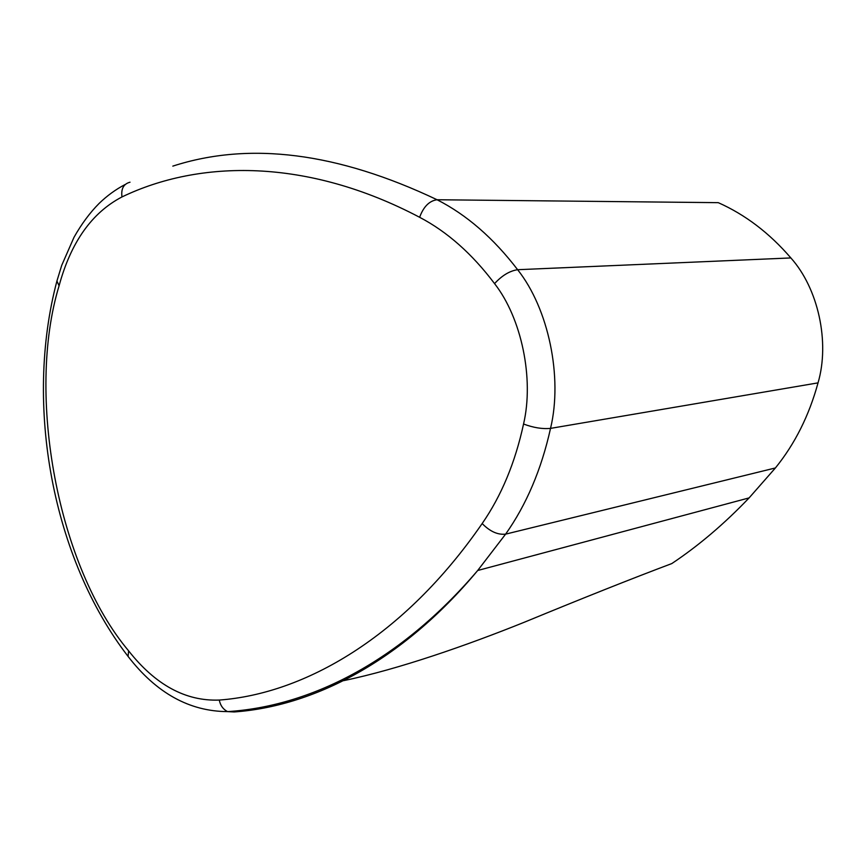 <?xml version="1.0" encoding="UTF-8"?>
<svg xmlns="http://www.w3.org/2000/svg" width="866" height="866" viewBox="0 0 866 866"><rect width="100%" height="100%" fill="white"/><g stroke="black" fill="none" stroke-linecap="round" stroke-linejoin="round"><path stroke-width="1.3" d="M790.864 257.938C769.495 233.116 745.301 214.692 718.282 202.666L437.07 199.743C466.633 214.8 493.479 238.118 517.63 269.705L790.864 257.938C818.229 288.443 830.007 342.135 818.034 382.869C809.104 415.55 794.901 443.912 775.406 467.954L749.112 497.896C724.322 523.854 698.548 545.753 671.8 563.571C632.342 578.401 583.175 597.962 524.298 622.243C467.51 645.127 398.414 669.321 343.585 680.654M172.821 166.12C249.527 141.288 337.61 152.492 437.07 199.743C429.352 200.815 423.539 206.66 419.62 217.29C447.17 231.72 472.143 253.835 494.562 283.615C521.603 318.168 534.192 378.691 523.551 424.026C515.173 462.639 501.371 495.817 482.167 523.551C403.816 637.181 304.486 693.72 219.282 700.064C185.703 701.363 155.479 684.952 128.623 650.853C57.87 566.905 25.85 394.842 59.083 285.78C70.871 242.307 91.839 212.69 121.976 196.939C199.624 159.539 307.127 158.002 419.62 217.29M494.562 283.615C501.977 275.529 509.663 270.896 517.63 269.705C548.524 308.534 562.889 377.154 550.538 428.378L818.034 382.869M523.551 424.026C533.445 427.717 542.441 429.168 550.538 428.378C541.38 469.513 526.398 504.77 505.614 534.138L775.406 467.954M238.031 710.726L234.166 711.949C312.041 706.494 401.413 662.241 477.686 570.499L505.614 534.138C497.755 535.004 489.94 531.475 482.167 523.551M129.088 657.716L128.071 656.406L128.623 650.853M234.166 711.949L227.574 711.614C189.438 711.408 156.281 693.006 128.071 656.406C52.577 558.538 24.032 405.061 56.929 281.006L59.083 285.78M749.112 497.896L477.686 570.499C398.901 662.988 308.74 706.461 227.574 711.614C223.114 709.319 220.343 705.465 219.282 700.064M130.008 182.206C123.6 183.895 120.926 188.799 121.976 196.939M56.929 281.006L61.703 265.397L74.032 237.241C81.642 223.829 90.01 212.56 99.125 203.423C107.059 195.748 115.698 189.459 125.04 184.555"/></g></svg>
